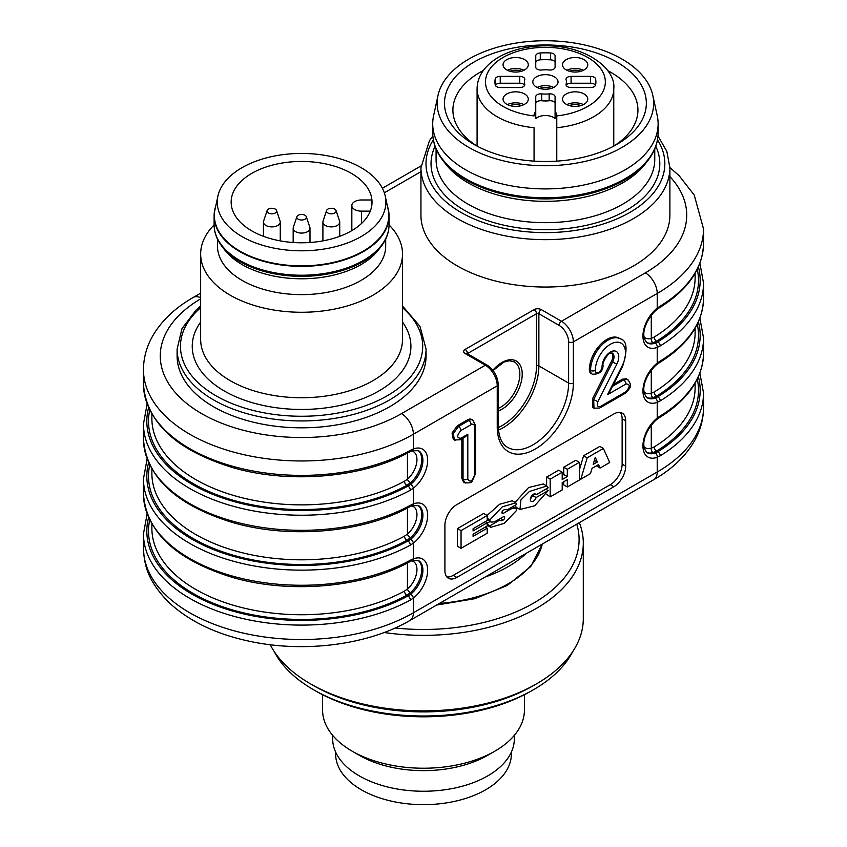 <?xml version="1.0" encoding="UTF-8"?>
<svg xmlns="http://www.w3.org/2000/svg" width="847" height="847" viewBox="0 0 847 847"><rect width="100%" height="100%" fill="white"/><g stroke="black" fill="none" stroke-linecap="round" stroke-linejoin="round"><path stroke-width="1.27" d="M477.157 146.16A92.514 53.414 180 0 1 452.901 110.099A92.514 53.414 180 0 1 483.351 70.492M607.49 70.492A92.514 53.414 180 0 1 610.835 72.334A92.514 53.414 180 0 1 637.929 110.099A92.514 53.414 180 0 1 613.683 146.16M200.654 306.032L196.133 309.981L181.978 328.657L177.108 349.08L177.108 355.952A124.477 71.868 0 0 0 301.585 427.82A124.477 71.868 0 0 0 426.062 355.952L426.062 349.08L419.996 326.36L402.505 306.032M669.892 167.791L669.892 215.17A124.477 71.868 180 0 1 545.415 287.038A124.477 71.868 180 0 1 420.938 215.17L420.938 167.791A124.477 71.868 0 0 0 545.415 239.659A124.477 71.868 0 0 0 669.892 167.791L666.854 151.401L657.981 135.975M334.713 209.093A4.807 2.774 0 0 0 329.907 208.394A4.807 2.774 0 0 0 326.603 210.522A4.807 2.774 0 0 0 331.315 213.825A4.807 2.774 0 0 0 336.037 210.522A4.807 2.774 0 0 0 334.713 209.093M326.603 210.522L323.056 221.12A8.406 4.86 0 0 0 322.908 222.041A8.406 4.86 0 0 0 331.315 226.89A8.406 4.86 0 0 0 339.732 222.041A8.406 4.86 0 0 0 339.573 221.12L336.037 210.522M275.243 209.093A4.807 2.774 0 0 0 270.437 208.394A4.807 2.774 0 0 0 267.133 210.522A4.807 2.774 0 0 0 271.845 213.825A4.807 2.774 0 0 0 276.567 210.522A4.807 2.774 0 0 0 275.243 209.093M267.133 210.522L263.586 221.12A8.406 4.86 0 0 0 263.438 222.041A8.406 4.86 0 0 0 271.845 226.89A8.406 4.86 0 0 0 280.262 222.041A8.406 4.86 0 0 0 280.103 221.12L276.567 210.522M304.984 215.265A4.807 2.774 0 0 0 300.177 214.577A4.807 2.774 0 0 0 296.863 216.705A4.807 2.774 0 0 0 301.585 220.008A4.807 2.774 0 0 0 306.296 216.705A4.807 2.774 0 0 0 304.984 215.265M296.863 216.705L293.327 227.303A8.406 4.86 0 0 0 293.168 228.224A8.406 4.86 0 0 0 301.585 233.073A8.406 4.86 0 0 0 309.991 228.224A8.406 4.86 0 0 0 309.843 227.303L306.296 216.705M215.699 206.297A87.474 50.502 0 0 0 214.111 215.858A87.474 50.502 0 0 0 301.585 266.36A87.474 50.502 0 0 0 389.048 215.858A87.474 50.502 0 0 0 387.471 206.297M222.147 246.615L224.804 250.056A84.107 48.554 0 0 0 301.585 278.79A84.107 48.554 0 0 0 378.365 250.056L381.023 246.615A87.019 50.238 0 0 1 301.585 276.344A87.019 50.238 0 0 1 222.147 246.615C216.832 239.712 214.153 232.417 214.111 224.741A87.474 50.502 0 0 0 301.585 275.233A87.474 50.502 0 0 0 389.048 224.741L389.048 215.858M217.478 239.119L217.478 246.075A84.107 48.554 0 0 0 301.585 294.629A84.107 48.554 0 0 0 385.692 246.075L385.692 239.119M214.111 224.931A100.931 58.274 0 0 0 200.654 254.005A100.931 58.274 0 0 0 301.585 312.268A100.931 58.274 0 0 0 402.505 254.005A100.931 58.274 0 0 0 389.048 224.931M370.266 211.147L361.51 211.147A9.677 5.58 180 0 1 351.833 205.556A9.677 5.58 180 0 1 361.51 199.977L371.357 199.977A70.439 40.667 0 0 1 371.96 203.841M241.967 236.546A84.319 48.681 180 0 1 217.923 196.059A84.319 48.681 180 0 1 301.585 153.445A84.319 48.681 180 0 1 385.237 196.059A84.319 48.681 180 0 1 338.652 245.842A84.319 48.681 180 0 1 241.967 236.546M385.237 196.059L388.106 209.241A87.209 50.354 180 0 1 388.794 215.519A87.209 50.354 180 0 1 334.957 262.03A87.209 50.354 180 0 1 239.913 251.114A87.209 50.354 180 0 1 214.376 215.519A87.209 50.354 180 0 1 215.053 209.241L217.923 196.059M351.389 173.37A70.439 40.667 0 0 0 274.629 164.551A70.439 40.667 0 0 0 231.146 202.126A70.439 40.667 0 0 0 301.585 242.793A70.439 40.667 0 0 0 372.024 202.126A70.439 40.667 0 0 0 351.389 173.37M622.037 366.126L622.661 366.275L610.02 391.134L607.521 394.67L622.037 366.126A21.366 12.334 120 0 0 615.547 342.315A21.366 12.334 120 0 0 595.314 370.404A4.796 2.763 120 0 0 598.702 372.362A4.796 2.763 120 0 0 602.09 366.486A11.773 6.797 -60 0 1 613.228 351.007A11.773 6.797 -60 0 1 616.849 364.094L612.635 362.029A8.406 4.86 120 0 0 612.243 353.03L610.105 353.4C607.86 352.955 601.73 363.935 603.075 365.121A3.367 1.938 180 0 1 602.09 366.486M616.849 364.094L597.855 401.647C596.595 405.618 597.442 407.216 600.428 406.454L625.997 391.695C630.284 386.666 630.284 384.093 625.997 383.998L607.521 394.67M474.468 426.581A4.711 2.721 120 0 0 471.133 424.654L460.906 430.562C456.649 435.58 456.649 438.143 460.906 438.248A3.367 1.938 60 0 1 460.207 439.794L465.427 436.777L467.809 434.267L467.809 479.042C470.021 482.684 472.245 481.403 474.468 475.199L474.468 426.581A3.367 1.938 0 0 0 475.453 425.205L472.795 420.133L471.61 419.445A8.078 4.659 -60 0 0 467.565 419.847L457.338 425.755L452.033 432.986L453.304 439.349L454.5 440.038L453.219 433.675L458.534 426.443L468.762 420.536A8.078 4.659 -60 0 1 472.795 420.133M465.85 483.097L463.542 482.059L461.859 478.354L461.859 438.841M597.855 401.647L593.641 399.593L594.012 408.233L592.815 407.545L592.455 398.905L611.439 361.341A8.406 4.86 120 0 0 611.767 352.924M613.45 384.379L622.429 379.191L626.462 378.789L628.527 380.282M603.075 365.121C602.99 371.484 599.38 374.49 592.244 374.141L591.058 373.453A8.163 4.711 -60 0 1 589.364 369.716A24.722 14.272 -60 0 1 600.163 344.835A24.722 14.272 -60 0 1 619.21 338.207L620.406 338.895A24.722 14.272 -60 0 0 601.349 345.523A24.722 14.272 -60 0 0 590.56 370.404A3.367 1.938 0 0 0 595.314 370.404M461.054 530.624L487.205 515.527L487.205 520.566L473.081 528.719L473.081 530.91L487.205 522.747L487.205 526.008L473.081 534.171L473.081 536.352L487.205 528.2L487.205 533.229L461.054 548.327L461.054 530.624L457.486 528.57L483.637 513.473L487.205 515.527M461.054 548.327L457.486 546.273L457.486 528.57M487.205 528.2L485.31 527.109M487.205 522.747L485.31 521.657M567.321 479.688L567.321 486.983L579.348 480.037L579.348 462.335L567.321 469.28L567.321 476.565L562.207 479.518L562.207 472.224L550.179 479.169L550.179 496.871L562.207 489.926L562.207 482.642L567.321 479.688M550.179 496.871L546.611 494.246M550.179 479.169L546.611 477.105L546.611 485.903M546.611 488.687L546.611 489.651M562.207 472.224L558.639 470.17L546.611 477.105M567.321 476.565L563.753 474.5L562.207 475.4M567.321 469.28L563.753 467.216L563.753 474.5M579.348 462.335L575.78 460.27L563.753 467.216M567.321 486.983L563.753 484.918L563.753 481.752M503.277 519.973A6.691 3.864 -60 0 1 499.794 520.386A6.691 3.864 -60 0 1 499.529 520.217L489.915 525.765L490.773 527.353L504.304 523.34L516.67 510.318A4.044 2.329 120 0 0 515.834 508.316A4.044 2.329 120 0 0 515.294 508.136A15.5 8.946 120 0 0 509.153 509.979L503.287 513.356A1.916 1.101 -60 0 1 502.335 513.451A1.916 1.101 -60 0 1 502.038 511.916A1.916 1.101 -60 0 1 503.287 510.233A6.818 3.939 -60 0 1 506.813 509.83A6.818 3.939 -60 0 1 507.046 509.979L516.67 504.42L515.802 502.832L502.271 506.845L489.915 519.867A3.928 2.266 120 0 0 490.72 521.879A3.928 2.266 120 0 0 491.26 522.048A16.951 9.783 120 0 0 497.422 520.217L503.277 516.839A1.927 1.112 -60 0 1 504.24 516.744A1.927 1.112 -60 0 1 504.537 518.279A1.927 1.112 -60 0 1 503.277 519.973L500.556 518.406M489.915 519.867L487.205 518.311M515.802 502.832L512.234 500.778L499.635 504.24L487.078 515.452M509.153 509.979L508.094 509.365M515.294 508.136L512.763 506.675M489.915 525.765L487.205 524.208M490.117 521.53L487.205 523.213M499.529 520.217L498.481 519.603M609.702 462.504L603.392 448.444L587.162 457.825L580.851 479.169L590.465 473.611L592.011 468.38L598.543 464.611L600.089 468.063L609.702 462.504M595.272 457.348L593.186 464.41L597.357 461.996L595.272 457.348M597.357 461.996L594.403 460.292M600.089 468.063L596.436 465.829M580.851 479.169L579.348 478.301M587.162 457.825L583.594 455.76L579.348 470.127M603.392 448.444L599.824 446.39L583.594 455.76M536.109 494.764L548.189 487.777L546.791 486.009L529.46 491.44L520.926 499.921L519.963 509.492L534.711 505.765L548.189 490.561L536.109 497.538A4.256 2.456 -60 0 1 531.228 501.424A4.256 2.456 -60 0 1 531.228 496.511A4.256 2.456 -60 0 1 535.473 494.055A4.256 2.456 -60 0 1 536.109 494.764L534.552 493.865M536.109 497.538L532.541 495.474A4.256 2.456 -60 0 1 530.413 498.714M534.944 494.087L532.541 495.474M548.189 490.561L545.786 489.174M546.791 486.009L543.223 483.955L528.634 487.512L515.061 502.409M514.881 505.447L516.384 507.427L519.963 509.492M446.803 576.892A16.824 9.709 120 0 0 453.24 575.357L610.242 484.706A16.824 9.709 120 0 0 622.132 464.114L622.132 418.789A16.824 9.709 120 0 0 620.248 412.447M625.7 466.168A16.824 9.709 -60 0 1 613.81 486.771L456.808 577.421A16.824 9.709 -60 0 1 448.391 578.247A16.824 9.709 -60 0 1 444.908 570.55L444.908 525.225A16.824 9.709 -60 0 1 456.808 504.621L613.81 413.982A16.824 9.709 -60 0 1 622.217 413.145A16.824 9.709 -60 0 1 625.7 420.843L625.7 466.168L622.132 464.114M699.887 263.248L703.539 283.163A158.114 91.285 180 0 1 660.226 345.936L657.219 347.408A24.394 14.081 -60 0 1 642.947 336.037A24.394 14.081 -60 0 1 657.219 308.181L660.226 306.106A158.114 91.285 0 0 0 703.539 243.333C702.883 268.308 688.209 289.748 659.527 307.641A3.367 1.99 -121.4 0 0 660.226 306.106M653.736 479.709C671.904 469.28 685.445 456.417 694.349 441.107C700.405 430.445 703.465 419.223 703.539 407.46A158.114 91.285 0 0 1 657.219 472.012A16.824 9.709 60 0 1 653.736 479.709L409.906 620.48A16.824 9.709 -120 0 0 413.389 612.783L657.219 472.012L657.219 457.285A3.367 2.245 -110.6 0 0 655.26 452.976L657.78 451.726A3.367 1.99 58.6 0 1 660.226 455.813L657.219 457.285A24.394 14.081 -60 0 1 642.947 445.914A24.394 14.081 -60 0 1 657.219 418.058L657.219 402.346A3.367 2.245 -110.6 0 0 655.26 398.037L657.78 396.788A3.367 1.99 58.6 0 1 660.226 400.875L657.219 402.346A24.394 14.081 -60 0 1 642.947 390.975A24.394 14.081 -60 0 1 657.219 363.119L657.219 347.408A3.367 2.245 -110.6 0 0 655.26 343.099L657.78 341.849A154.757 89.348 0 0 0 698.394 266.9M644.069 336.884A17.66 10.196 120 0 0 651.279 338.366L654.149 337.085A149.707 86.436 0 0 0 695.122 277.668L695.122 273.295M697.272 269.282A153.074 88.374 180 0 1 656.584 341.161L653.09 342.739A21.027 12.144 -60 0 1 646.79 342.569M410.604 484.346A21.027 12.144 120 0 0 422.219 465.903A21.027 12.144 120 0 0 418.556 450.71L412.193 450.731L409.609 451.927A3.367 1.885 -118.7 0 0 410.308 450.382L413.389 448.952A24.394 14.081 -60 0 1 427.661 460.334A24.394 14.081 -60 0 1 413.389 488.19L410.308 490.212A3.367 1.885 -118.7 0 0 408 486.062L410.604 484.346A3.367 1.578 52.1 0 1 413.389 488.19L413.389 503.891A3.367 2.245 69.4 0 1 412.193 505.67L418.556 505.638A21.027 12.144 120 0 1 422.219 520.841A21.027 12.144 120 0 1 410.604 539.285L408 541A3.367 1.885 61.3 0 1 410.308 545.15A158.114 91.285 180 0 1 239.098 562.726A158.114 91.285 180 0 1 143.461 478.873L143.461 493.981A158.114 91.285 0 0 0 239.098 577.834A158.114 91.285 0 0 0 410.308 560.259L413.389 558.829A3.367 2.245 69.4 0 1 412.193 560.608L418.556 560.576A21.027 12.144 120 0 1 422.219 575.78A21.027 12.144 120 0 1 410.604 594.223L408 595.939L406.804 595.25A153.074 88.374 180 0 1 232.322 609.872A153.074 88.374 180 0 1 149.728 519.942M417.995 450.435A21.027 12.144 -60 0 1 410.393 482.854L406.804 485.373A153.074 88.374 180 0 1 232.322 499.995A153.074 88.374 180 0 1 149.728 410.064M151.878 414.077L151.878 418.439A149.707 86.436 0 0 0 242.401 497.835A149.707 86.436 0 0 0 404.495 481.212L407.439 479.148A17.66 10.196 120 0 0 416.735 462.483A17.66 10.196 120 0 0 411.706 450.922M151.878 469.016L151.878 473.378A149.707 86.436 0 0 0 242.401 552.773A149.707 86.436 0 0 0 404.495 536.151L407.439 534.086A17.66 10.196 120 0 0 416.735 517.411A17.66 10.196 120 0 0 411.706 505.86M417.995 505.363A21.027 12.144 -60 0 1 410.393 537.792L406.804 540.312A153.074 88.374 180 0 1 232.322 554.933A153.074 88.374 180 0 1 149.728 465.003M697.272 324.221A153.074 88.374 180 0 1 656.584 396.1L653.09 397.677A21.027 12.144 -60 0 1 646.79 397.508M644.069 391.812A17.66 10.196 120 0 0 651.279 393.304L654.149 392.023A149.707 86.436 0 0 0 695.122 332.606L695.122 328.234M410.308 505.32A3.367 1.885 61.3 0 1 409.609 506.866C363.585 532.689 289.875 539.2 232.766 522.567C175.964 505.066 146.203 477.232 143.461 439.042A158.114 91.285 0 0 0 239.098 522.895A158.114 91.285 0 0 0 410.308 505.32L413.389 503.891A24.394 14.081 -60 0 1 427.661 515.272A24.394 14.081 -60 0 1 413.389 543.128L410.308 545.15M655.26 398.037A21.027 12.144 120 0 1 647.309 397.857C638.807 390.022 647.214 372.669 656.912 364.401A3.367 1.578 52.1 0 0 657.219 363.119L660.226 361.044A3.367 1.99 58.6 0 1 659.527 362.58C688.209 344.687 702.883 323.247 703.539 298.271A158.114 91.285 0 0 1 660.226 361.044M151.878 523.954L151.878 528.316A149.707 86.436 0 0 0 242.401 607.712A149.707 86.436 0 0 0 404.495 591.09L407.439 589.025A17.66 10.196 120 0 0 416.735 572.35A17.66 10.196 120 0 0 411.706 560.799M417.995 560.301A21.027 12.144 -60 0 1 410.393 592.731L406.804 595.25A3.367 1.885 61.3 0 1 404.495 591.09M697.272 379.16A153.074 88.374 180 0 1 656.584 451.038L653.09 452.616A21.027 12.144 -60 0 1 646.79 452.446M644.069 446.75A17.66 10.196 120 0 0 651.279 448.243L654.149 446.951A149.707 86.436 0 0 0 695.122 387.545L695.122 383.172M410.604 539.285A3.367 1.578 -127.9 0 1 413.389 543.128L413.389 558.829A24.394 14.081 -60 0 1 427.661 570.211A24.394 14.081 -60 0 1 413.389 598.067L410.308 600.089A3.367 1.885 -118.7 0 0 408 595.939A154.757 89.348 0 0 1 229.823 610.221A154.757 89.348 0 0 1 148.606 517.549M655.26 452.976A21.027 12.144 120 0 1 647.309 452.785C638.807 444.961 647.214 427.608 656.912 419.339A3.367 1.578 52.1 0 0 657.219 418.058L660.226 415.983A3.367 1.99 58.6 0 1 659.527 417.518C688.209 399.625 702.883 378.185 703.539 353.21A158.114 91.285 0 0 1 660.226 415.983M388.794 215.689A87.209 50.354 180 0 1 388.794 215.858A87.209 50.354 180 0 1 301.585 266.212A87.209 50.354 180 0 1 214.376 215.858A87.209 50.354 180 0 1 214.376 215.689M468.867 59.046A108.257 62.498 0 0 0 438.005 95.446A108.257 62.498 0 0 0 545.415 165.737A108.257 62.498 0 0 0 652.825 95.446A108.257 62.498 0 0 0 580.513 44.118A108.257 62.498 0 0 0 468.867 59.046M616.785 144.445A100.931 58.274 0 0 0 616.785 144.435A100.931 58.274 0 0 0 616.785 62.032A100.931 58.274 0 0 0 474.055 62.032A100.931 58.274 0 0 0 474.045 144.435A100.931 58.274 0 0 0 616.785 144.445M438.005 95.446L433.59 115.721A112.704 65.071 0 0 0 432.711 123.842A112.704 65.071 0 0 0 502.292 183.958A112.704 65.071 0 0 0 625.107 169.845A112.704 65.071 0 0 0 658.119 123.842A112.704 65.071 0 0 0 657.24 115.721L652.825 95.446M442.949 160.549L445.607 163.979A109.337 63.123 0 0 0 622.725 182.846A109.337 63.123 0 0 0 645.223 163.979L647.891 160.549A112.249 64.806 180 0 1 624.79 179.913A112.249 64.806 180 0 1 442.949 160.549C436.173 151.761 432.764 142.487 432.711 132.714A112.704 65.071 0 0 0 502.292 192.83A112.704 65.071 0 0 0 625.107 178.728A112.704 65.071 0 0 0 658.119 132.714L658.119 123.842M580.883 105.61A9.677 5.58 0 0 0 569.428 105.61M521.413 105.61A9.677 5.58 0 0 0 509.947 105.61M521.413 71.275A9.677 5.58 0 0 0 509.947 71.275M580.883 71.275A9.677 5.58 0 0 0 569.428 71.275M551.143 88.437A9.677 5.58 0 0 0 539.687 88.437M583.435 104.615A12.62 7.284 0 0 0 566.865 104.615M523.965 104.615A12.62 7.284 0 0 0 507.395 104.615M523.965 70.28A12.62 7.284 0 0 0 507.395 70.28M583.435 70.28A12.62 7.284 0 0 0 566.865 70.28M553.705 87.442A12.62 7.284 0 0 0 537.136 87.442M566.442 85.78L566.442 81.947A21.027 12.144 180 0 0 566.114 79.798A5.05 2.912 180 0 1 566.029 79.279A5.05 2.912 180 0 1 571.079 76.368L571.079 83.228L590.603 83.228L590.603 76.368A5.05 2.912 180 0 1 595.621 78.983A50.46 29.137 180 0 1 595.886 81.947A50.46 29.137 180 0 1 595.621 84.912A5.05 2.912 180 0 1 590.603 87.537L571.079 87.537A5.05 2.912 180 0 1 566.029 84.615A5.05 2.912 180 0 1 566.114 84.107L566.114 85.134M571.079 83.228A5.05 2.912 0 0 0 566.442 84.986M595.473 85.378A5.05 2.912 0 0 0 590.603 83.228M535.749 67.135L535.749 55.86A5.05 2.912 180 0 1 540.28 52.969A50.46 29.137 180 0 1 550.561 52.969A5.05 2.912 180 0 1 555.092 55.86L555.092 67.135A5.05 2.912 180 0 1 549.152 70.005A21.027 12.144 180 0 0 541.688 70.005A5.05 2.912 180 0 1 535.749 67.135L535.749 55.86M540.28 52.969L540.28 59.83A50.46 29.137 180 0 1 550.561 59.83A5.05 2.912 0 0 1 555.092 62.731L555.092 67.135M540.28 59.83A5.05 2.912 0 0 0 535.749 62.731M524.388 84.986A5.05 2.912 0 0 0 519.762 83.228L519.762 76.368A5.05 2.912 180 0 1 524.801 79.279A5.05 2.912 180 0 1 524.727 79.798A21.027 12.144 180 0 0 524.388 81.947A21.027 12.144 180 0 0 524.727 84.107A5.05 2.912 180 0 1 524.801 84.615A5.05 2.912 180 0 1 519.762 87.537L500.238 87.537A5.05 2.912 180 0 1 495.22 84.912A50.46 29.137 180 0 1 494.955 81.947A50.46 29.137 180 0 1 495.22 78.983A5.05 2.912 180 0 1 500.238 76.368L519.762 76.368M500.238 76.368L500.238 83.228L519.762 83.228M500.238 83.228A5.05 2.912 0 0 0 495.368 85.378M555.092 103.63A5.05 2.912 0 0 0 549.152 100.761A21.027 12.144 180 0 1 541.688 100.761A5.05 2.912 0 0 0 535.749 103.63L535.749 118.644A11.35 6.554 180 0 1 555.092 118.644L555.092 111.772A11.35 6.554 180 0 1 556.775 115.213L556.775 161.142M566.23 104.266A12.62 7.284 180 0 1 562.535 99.12A12.62 7.284 180 0 1 575.155 91.836A12.62 7.284 180 0 1 587.765 99.12A12.62 7.284 180 0 1 579.983 105.843A12.62 7.284 180 0 1 566.23 104.266M506.76 93.964A12.62 7.284 180 0 1 520.513 92.387A12.62 7.284 180 0 1 528.295 99.12A12.62 7.284 180 0 1 515.685 106.404A12.62 7.284 180 0 1 503.065 99.12A12.62 7.284 180 0 1 506.76 93.964M524.6 59.629A12.62 7.284 180 0 1 528.295 64.785A12.62 7.284 180 0 1 515.685 72.069A12.62 7.284 180 0 1 503.065 64.785A12.62 7.284 180 0 1 510.857 58.051A12.62 7.284 180 0 1 524.6 59.629M584.07 69.93A12.62 7.284 180 0 1 570.327 71.508A12.62 7.284 180 0 1 562.535 64.785A12.62 7.284 180 0 1 575.155 57.501A12.62 7.284 180 0 1 587.765 64.785A12.62 7.284 180 0 1 584.07 69.93M554.34 87.103A12.62 7.284 180 0 1 540.587 88.681A12.62 7.284 180 0 1 532.805 81.947A12.62 7.284 180 0 1 545.415 74.663A12.62 7.284 180 0 1 558.035 81.947A12.62 7.284 180 0 1 554.34 87.103M571.079 76.368L590.603 76.368M566.442 81.947A21.027 12.144 180 0 1 566.114 84.107M549.152 100.761L549.152 93.901A5.05 2.912 180 0 1 555.092 96.759L555.092 111.772M549.152 93.901A21.027 12.144 180 0 1 541.688 93.901L541.688 100.761M535.749 103.63L535.749 96.759A5.05 2.912 180 0 1 541.688 93.901M535.749 118.644L535.749 96.759M534.065 161.142L534.065 127.717A68.332 39.449 180 0 1 477.083 88.819C477.147 82 479.413 75.658 483.881 69.782C488.285 64.076 494.288 59.29 501.879 55.415C514.553 49.105 529.047 45.897 545.373 45.812C585.965 45.304 616.33 68.967 613.757 88.819A68.332 39.449 180 0 1 556.775 127.717L556.775 115.923A59.925 34.6 180 0 0 595.303 62.784A59.925 34.6 180 0 0 495.527 62.784A59.925 34.6 180 0 0 534.065 115.923L534.065 115.213A11.35 6.554 180 0 1 535.749 111.772M335.613 752.041L335.613 753.904A87.887 50.746 0 0 0 423.5 804.65A87.887 50.746 0 0 0 511.387 753.904L511.387 752.041M332.67 735.355L332.67 738.796A90.83 52.44 0 0 0 423.5 791.246A90.83 52.44 0 0 0 514.33 738.796L514.33 735.355M322.569 694.72L322.569 709.955A100.931 58.274 0 0 0 352.13 751.162L359.266 755.28A90.83 52.44 0 0 0 423.5 770.643A90.83 52.44 0 0 0 487.734 755.28L494.87 751.162A100.931 58.274 0 0 0 524.431 709.955L524.431 694.72M352.13 751.162A100.931 58.274 0 0 0 423.5 768.229A100.931 58.274 0 0 0 494.87 751.162M274.301 651.661A155.594 89.835 0 0 0 313.475 689.702L315.857 691.067A152.227 87.887 0 0 0 423.5 716.816A152.227 87.887 0 0 0 531.143 691.067L533.525 689.702A155.594 89.835 0 0 0 572.699 651.661M313.475 689.702A155.594 89.835 0 0 0 423.5 716.011A155.594 89.835 0 0 0 533.525 689.702M270.235 644.736A159.797 92.259 0 0 0 310.5 683.857L313.475 685.572A155.594 89.835 0 0 0 423.5 711.893A155.594 89.835 0 0 0 533.525 685.572L536.5 683.857A159.797 92.259 0 0 0 583.297 618.628L583.297 543.086A159.797 92.259 0 0 0 579.337 522.663M310.5 683.857A159.797 92.259 0 0 0 423.5 710.887A159.797 92.259 0 0 0 536.5 683.857M384.167 632.508A159.797 92.259 0 0 0 423.5 635.345A159.797 92.259 0 0 0 583.297 543.086M395.2 627.987A155.594 89.835 0 0 0 423.5 629.48A155.594 89.835 0 0 0 576.765 524.155M200.654 298.853A141.301 81.577 0 0 0 202.179 413.929A141.301 81.577 0 0 0 401.499 413.632L485.352 365.216L465.13 353.548A5.05 2.912 180 0 1 465.13 349.43L534.118 309.6A5.05 2.912 180 0 1 541.254 309.6L561.476 321.267L645.329 272.861A141.301 81.577 0 0 0 669.892 176.568M420.938 171.676L384.337 192.798M200.654 254.005L200.654 339.467A100.931 58.274 0 0 0 301.585 397.741A100.931 58.274 0 0 0 402.505 339.467L402.505 254.005M200.654 322.061A109.337 63.123 0 0 0 301.585 409.461A109.337 63.123 0 0 0 402.505 322.061M200.654 307.683A121.11 69.92 0 0 0 221.829 398.958A121.11 69.92 0 0 0 381.341 398.958A121.11 69.92 0 0 0 402.505 307.683M177.108 349.08A124.477 71.868 0 0 0 301.585 420.948A124.477 71.868 0 0 0 426.062 349.08M361.51 223.502L361.51 211.147M625.997 383.998A3.367 1.938 -120 0 0 623.625 379.88L627.585 379.435M612.466 386.327L623.625 379.88L622.429 379.191M625.997 391.695A3.367 1.938 60 0 1 625.308 393.23C629.342 388.699 633.418 386.454 627.574 379.572M600.428 406.454A3.367 1.938 60 0 1 599.729 408L625.308 393.23M594.7 408.508L594.107 408.286M592.244 374.141A8.163 4.711 -60 0 1 590.56 370.404L589.364 369.716M592.455 398.905L593.641 399.593L612.635 362.029L611.439 361.341M460.906 438.248L467.809 434.267M460.906 430.562A3.367 1.938 -120 0 0 458.534 426.443L457.338 425.755M455.559 440.376L454.564 440.069M464.664 482.705L463.044 479.042A3.367 1.938 0 0 0 467.809 479.042M461.859 478.354L463.044 479.042L463.044 438.153M471.133 424.654A3.367 1.938 -120 0 0 468.762 420.536L467.565 419.847M475.453 425.205L475.453 473.822A3.367 1.938 180 0 1 474.468 475.199M503.287 513.356L501.932 512.583M613.81 486.771L610.242 484.706M625.7 420.843L622.132 418.789M456.808 577.421L453.24 575.357M492.869 370.255A28.597 16.506 -60 0 1 521.667 369.048A28.597 16.506 -60 0 1 502.006 409.175A28.597 16.506 -60 0 1 498.227 410.943M498.227 408.402A26.913 15.542 120 0 0 500.81 407.111A26.913 15.542 120 0 0 518.396 383.395A26.913 15.542 120 0 0 514.267 361.828L509.238 360.727L503.817 362.135L493.081 370.531M669.892 167.547L679.061 175.615L694.233 195.054L703.539 228.912A158.114 91.285 180 0 1 657.219 293.454L573.366 341.87A3.367 1.938 180 0 1 568.612 341.87A13.457 7.771 -120 0 0 559.094 325.386A3.367 1.938 -60 0 1 561.476 321.267A16.824 9.709 60 0 1 573.366 341.87L573.366 383.077A53.827 31.074 -60 0 1 535.304 449.005A53.827 31.074 -60 0 1 497.242 427.026L497.242 385.819A16.824 9.709 -120 0 0 485.352 365.216A3.367 1.938 -60 0 1 487.036 365.057L466.813 353.379A3.367 1.938 120 0 0 465.13 353.548M401.499 413.632A16.824 9.709 -120 0 1 413.389 434.236L497.242 385.819A3.367 1.938 0 0 0 498.227 384.453C497.623 376.184 493.886 369.716 487.036 365.057M559.094 325.386L538.872 313.718A1.683 0.974 0 0 0 536.5 313.718L467.512 353.548A3.367 1.938 -120 0 0 465.13 349.43M497.242 427.026A3.367 1.938 0 0 0 498.227 425.649L498.227 384.453M498.269 427.576A48.777 28.163 120 0 0 536.5 365.904L536.5 313.718A3.367 1.938 -120 0 0 534.118 309.6M573.366 383.077A3.367 1.938 180 0 1 568.612 383.077L568.612 341.87M498.227 425.649C498.671 437.01 501.826 444.252 507.692 447.375A50.46 29.137 120 0 0 546.58 433.865A50.46 29.137 120 0 0 568.612 383.077L538.872 365.904A50.46 29.137 -60 0 1 498.449 430.085M536.5 365.904A1.683 0.974 180 0 1 538.872 365.904L538.872 313.718A3.367 1.938 -60 0 1 541.254 309.6M645.329 272.861A16.824 9.709 -120 0 1 657.219 293.454L657.219 308.181A3.367 1.578 52.1 0 1 656.912 309.462L659.527 307.641M656.912 309.462C647.214 317.731 638.807 335.084 647.309 342.919A21.027 12.144 120 0 0 655.26 343.099M660.226 345.936A3.367 1.99 -121.4 0 0 657.78 341.849L656.584 341.161A3.367 1.99 58.6 0 1 654.149 337.085M653.09 342.739A3.367 2.35 73.6 0 1 651.279 338.366L651.279 315.232M409.609 451.927C363.585 477.75 289.875 484.262 232.766 467.629C175.964 450.128 146.203 422.293 143.461 384.104A158.114 91.285 0 0 0 239.098 467.968A158.114 91.285 0 0 0 410.308 450.382M412.203 450.731A3.367 2.245 -110.6 0 0 413.389 448.952L413.389 434.236A158.114 91.285 180 0 1 241.077 454.024A158.114 91.285 180 0 1 143.461 369.684L143.461 384.104M148.606 407.672A154.757 89.348 0 0 0 229.823 500.344A154.757 89.348 0 0 0 408 486.062L406.804 485.373A3.367 1.885 61.3 0 1 404.495 481.212M410.308 490.212A158.114 91.285 180 0 1 239.098 507.798A158.114 91.285 180 0 1 143.461 423.934L143.461 439.042M407.439 453.092L407.439 479.148A3.367 1.429 -130.7 0 0 410.393 482.854M148.606 462.61A154.757 89.348 0 0 0 229.823 555.283A154.757 89.348 0 0 0 408 541L406.804 540.312A3.367 1.885 61.3 0 1 404.495 536.151M410.393 537.792A3.367 1.429 49.3 0 1 407.439 534.086L407.439 508.031M654.149 392.023A3.367 1.99 -121.4 0 0 656.584 396.1L657.78 396.788A154.757 89.348 0 0 0 698.394 321.839M651.279 370.171L651.279 393.304A3.367 2.35 -106.4 0 0 653.09 397.677M699.887 318.186L703.539 338.101A158.114 91.285 180 0 1 660.226 400.875M410.393 592.731A3.367 1.429 49.3 0 1 407.439 589.025L407.439 562.969M654.149 446.951A3.367 1.99 -121.4 0 0 656.584 451.038L657.78 451.726A154.757 89.348 0 0 0 698.394 376.777M651.279 425.109L651.279 448.243A3.367 2.35 -106.4 0 0 653.09 452.616M410.308 600.089A158.114 91.285 180 0 1 239.098 617.664A158.114 91.285 180 0 1 143.461 533.811L143.461 548.231A158.114 91.285 0 0 0 241.077 632.571A158.114 91.285 0 0 0 413.389 612.783L413.389 598.067A3.367 1.578 -127.9 0 0 410.604 594.223M143.461 493.981C146.203 532.17 175.964 560.005 232.766 577.506C289.875 594.139 363.585 587.627 409.609 561.805A3.367 1.885 -118.7 0 0 410.308 560.259M699.887 373.125L703.539 393.04A158.114 91.285 180 0 1 660.226 455.813M200.654 297.731A16.824 9.709 -120 0 0 193.264 297.435C175.096 307.863 161.555 320.727 152.651 336.026C146.595 346.698 143.535 357.91 143.461 369.684M436.078 148.945L436.078 159.554A109.337 63.123 0 0 0 545.415 222.676A109.337 63.123 0 0 0 654.752 159.554L654.752 148.945M435.062 146.298A114.387 66.034 0 0 0 545.415 229.706A114.387 66.034 0 0 0 655.779 146.298M433.357 139.829A119.427 68.956 0 0 0 545.415 232.618A119.427 68.956 0 0 0 657.484 139.829M595.621 78.983L595.621 84.912M550.561 59.83L550.561 52.969M495.22 84.912L495.22 78.983M524.727 85.134L524.727 84.107M485.278 576.966A119.851 69.2 0 0 0 526.199 553.345M439.455 603.424A119.851 69.2 0 0 0 542.281 544.06M339.732 236.313L339.732 222.041M322.908 240.887L322.908 222.041M280.262 240.887L280.262 222.041M263.438 236.313L263.438 222.041M309.991 242.496L309.991 228.224M293.168 242.496L293.168 228.224M214.111 224.741L214.111 215.858M389.048 224.741C389.017 232.417 386.338 239.712 381.023 246.615M351.833 205.556L351.833 230.617M622.661 366.275C627.796 349.504 627.045 340.378 620.406 338.895M594.118 408.222L599.729 408M454.574 439.932L460.207 439.794M475.453 473.822L472.192 481.128C471.705 482.758 469.227 483.256 464.759 482.631M490.72 521.879L487.205 519.846M515.834 508.316L512.88 506.612M490.773 527.353L487.205 525.288M466.813 353.379L467.015 354.237M147.113 404.019L143.461 423.934M147.113 458.958L143.461 478.873M409.609 506.866L412.193 505.67M656.912 364.401L659.527 362.58M147.113 513.896L143.461 533.811M409.609 561.805L412.193 560.608M656.912 419.339L659.527 417.518M409.906 620.48C368.996 644.472 306.656 652.741 253.084 642.015C217.256 634.932 188.881 621.433 167.939 601.529C147.939 580.481 144.244 565.955 143.461 548.231M703.539 393.04L703.539 407.46M703.539 283.163L703.539 298.271M703.539 228.912L703.539 243.333M703.539 338.101L703.539 353.21M420.98 165.959L382.399 188.235M200.654 293.157L193.264 297.435M432.711 132.714L432.711 123.842M420.938 167.791L429.45 140.697L432.849 135.975M647.891 160.549C654.657 151.761 658.066 142.487 658.119 132.714M524.388 85.78L524.388 81.947M477.083 88.819L477.083 146.108M613.757 88.819L613.757 146.108M436.66 605.033L474.818 598.713L507.342 585.425L530.709 566.558L542.345 544.018"/></g></svg>
